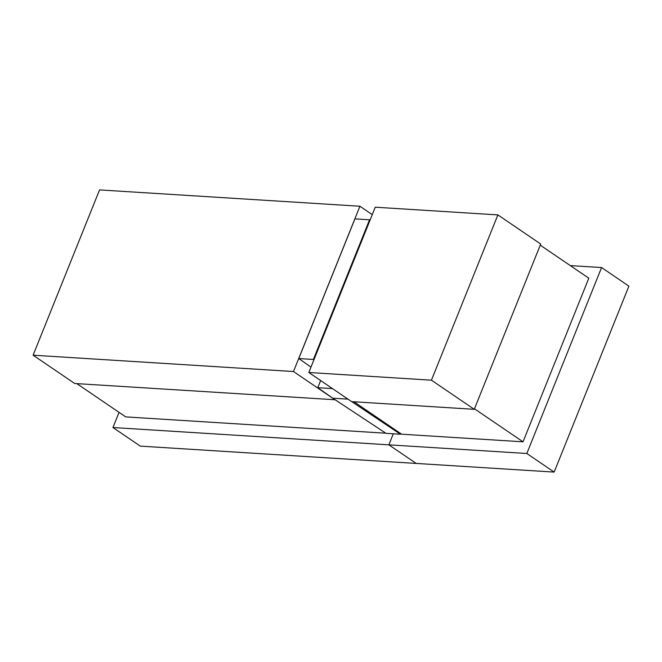 <?xml version="1.0" encoding="UTF-8"?>
<svg xmlns="http://www.w3.org/2000/svg" width="662" height="662" viewBox="0 0 662 662"><rect width="100%" height="100%" fill="white"/><g stroke="black" fill="none" stroke-linecap="round" stroke-linejoin="round"><path stroke-width="0.99" d="M353.955 401.768L401.627 434.206L523.021 441.819L588.808 278.189L540.25 245.155M474.472 408.793L523.021 441.819M119.052 412.36L112.954 427.528L388.867 444.839L393.302 433.8L388.867 444.839L416.191 463.433L554.152 472.089L628.9 286.141L601.568 267.547L570.288 265.586M112.954 427.528L140.286 446.122L416.191 463.433L388.867 444.839L526.82 453.495L554.152 472.089M526.82 453.495L601.568 267.547M363.281 418.343L385.21 432.816M76.825 383.629L125.714 416.894L385.069 433.163M33.1 355.196L293.489 371.531L359.929 206.246L99.548 189.911L33.1 355.196L74.707 383.497L335.121 399.757M335.088 399.84L293.489 371.531M372.267 214.645L359.929 206.246M308.815 372.491L351.638 401.627L474.257 409.323L540.705 244.03L497.882 214.902L375.255 207.206L308.815 372.491L431.442 380.187L497.882 214.902M474.257 409.323L431.442 380.187M351.779 401.635L400.402 434.239L400.684 433.56M313.912 359.814L313.399 359.466L369.545 219.792L370.058 220.132M320.648 380.542L317.777 387.692L332.754 398.193L386.004 433.337L400.402 434.239M310.983 367.104L298.769 358.547L354.915 218.882L369.545 219.792M298.769 358.547L313.399 359.466M317.777 387.692L332.506 388.611M332.754 398.193L348.08 399.153"/></g></svg>
